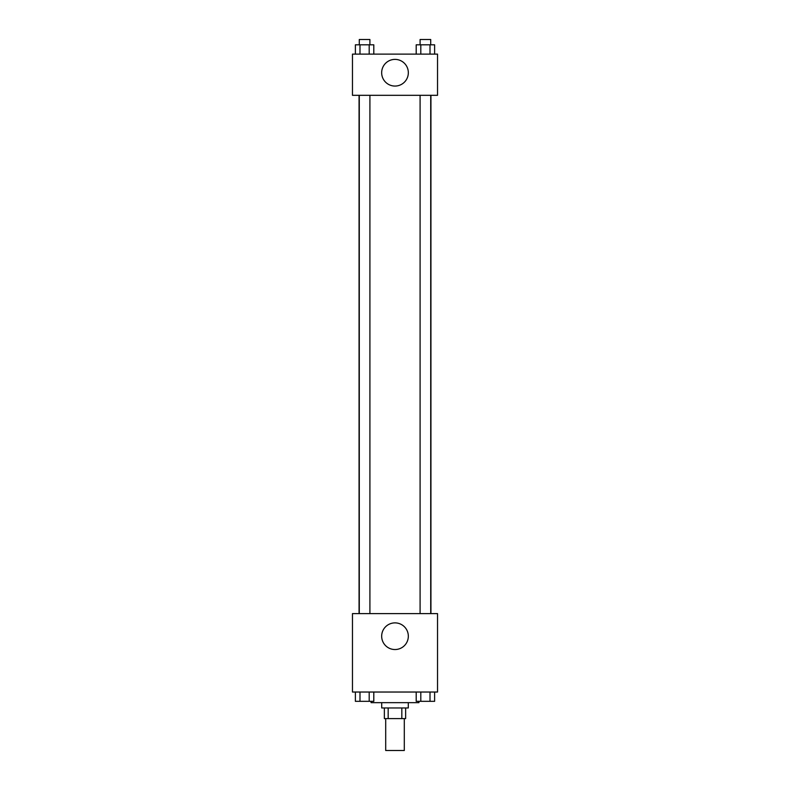 <?xml version="1.0" encoding="UTF-8"?>
<svg xmlns="http://www.w3.org/2000/svg" width="790" height="790" viewBox="0 0 790 790"><rect width="100%" height="100%" fill="white"/><g stroke="black" fill="none" stroke-linecap="round" stroke-linejoin="round"><path stroke-width="1.19" d="M385.698 718.604L385.698 750.5L404.302 750.5L404.302 718.604M401.824 707.968L401.824 718.604L384.365 718.604L384.365 707.968M401.824 718.604L405.635 718.604L405.635 707.968M408.292 702.656L408.292 707.968L381.708 707.968L381.708 702.656M388.176 707.968L388.176 718.604M371.083 701.332L371.083 702.656L418.917 702.656L418.917 701.332M437.532 692.03L352.468 692.03L352.468 613.613L437.532 613.613L437.532 692.03M395 649.538A13.331 13.331 0 0 1 383.456 629.541A13.331 13.331 0 0 1 406.544 629.541A13.331 13.331 0 0 1 395 649.538M430.935 95.314L430.935 613.613M420.092 613.613L420.092 95.314M369.908 95.314L369.908 613.613M437.532 95.314L352.468 95.314L352.468 54.115L437.532 54.115L437.532 95.314M408.331 72.72A13.331 13.331 0 0 1 388.334 84.273A13.331 13.331 0 0 1 388.334 61.176A13.331 13.331 0 0 1 408.331 72.72M434.619 54.115L434.619 44.813L416.202 44.813L416.202 54.115M430.007 44.813L430.007 54.115M420.803 44.813L420.803 54.115M420.092 44.813L420.092 39.5L430.718 39.5L430.718 44.813M373.798 54.115L373.798 44.813L355.382 44.813L355.382 54.115M369.197 44.813L369.197 54.115M359.993 44.813L359.993 54.115M359.282 44.813L359.282 39.5L369.908 39.5L369.908 44.813M434.619 692.03L434.619 701.332L416.202 701.332L416.202 692.03M430.007 692.03L430.007 701.332M420.803 692.03L420.803 701.332M430.718 701.332L420.092 701.332M373.798 692.03L373.798 701.332L355.382 701.332L355.382 692.03M369.197 692.03L369.197 701.332M359.993 692.03L359.993 701.332M369.908 701.332L359.282 701.332M359.065 95.314L359.065 613.613M430.718 613.613L430.718 95.314M359.282 95.314L359.282 613.613"/></g></svg>
